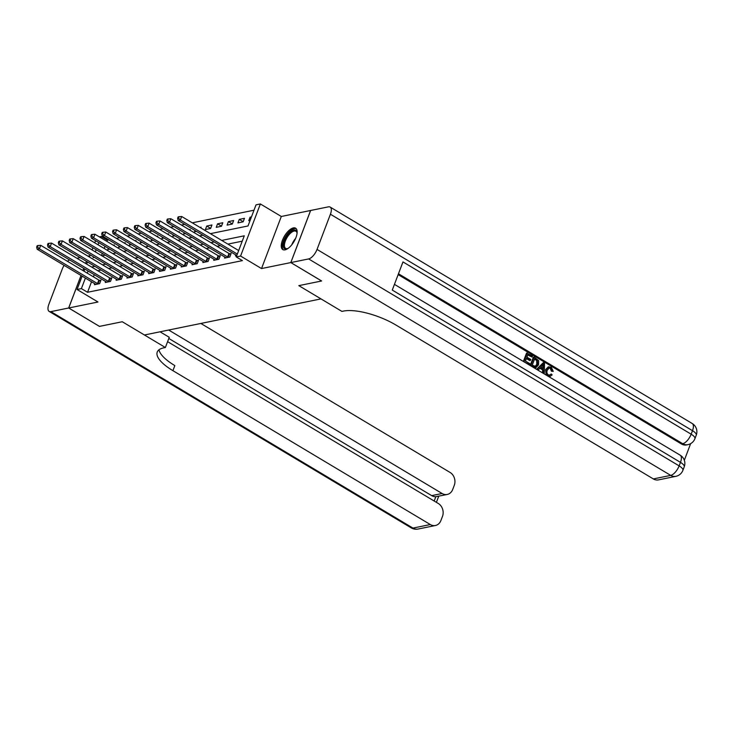 <?xml version="1.0" encoding="UTF-8"?>
<svg xmlns="http://www.w3.org/2000/svg" width="733" height="733" viewBox="0 0 733 733"><rect width="100%" height="100%" fill="white"/><g stroke="black" fill="none" stroke-linecap="round" stroke-linejoin="round"><path stroke-width="1.1" d="M293.374 227.899A12.47 5.498 -59.1 0 0 283.35 238.152A12.47 5.498 -59.1 0 0 282.801 249.586A12.47 5.498 -59.1 0 0 285.027 249.861A12.47 5.498 -59.1 0 0 295.051 239.618A12.47 5.498 -59.1 0 0 295.601 228.183A12.47 5.498 -59.1 0 0 293.374 227.899M210.398 233.653L248.011 225.966L256.037 204.846L260.371 203.957L240.589 256.046L236.246 256.935L244.272 235.815L221.723 240.424M308.63 258.932A9.593 4.224 -59.1 0 0 317.041 249.422L679.125 465.876A9.593 4.224 120.9 0 1 670.713 475.387A9.593 7.99 78.4 0 0 675.844 476.34L658.491 479.886A9.593 7.99 -101.6 0 1 653.36 478.933L670.713 475.387L308.63 258.932L290.845 262.57L321.631 280.977L298.817 285.641L321.595 280.986L290.799 262.579L310.59 210.49L281.307 216.473L260.371 203.957M89.921 255.606L88.317 256.376M99.367 236.878L101.181 236.512L100.733 237.694M108.814 239.893L107.339 240.195L101.181 236.512M254.003 210.206L192.284 222.823M184.725 224.371L181.436 225.04M173.886 226.589L170.587 227.257M163.038 228.806L159.748 229.475M152.198 231.023L148.9 231.692M141.35 233.241L138.061 233.909M130.511 235.458L127.212 236.127M119.662 237.675L116.373 238.344M86.439 261.315L85.624 263.468M83.745 268.406L82.93 270.559M81.051 275.498L68.71 307.988L97.993 302.005L77.057 289.489L82.123 276.13M99.468 326.377L122.274 321.741L99.496 326.396L68.71 307.988M107.339 240.195L106.89 241.377M105.011 246.315L104.196 248.469M102.318 253.407L101.502 255.56M108.273 248.267L107.797 249.513L109.703 249.119M114.055 245.665L114.339 244.932L113.212 245.161M119.112 246.041L118.636 247.296L120.551 246.902M124.903 243.448L125.187 242.715L124.06 242.944M129.961 243.823L129.484 245.079L131.399 244.685M135.752 241.23L136.026 240.497L134.899 240.726M140.8 241.606L140.333 242.861L142.239 242.467M146.591 239.013L146.875 238.28L145.748 238.509M151.649 239.389L151.172 240.644L153.087 240.25M157.439 236.796L157.714 236.063L156.587 236.292M162.497 237.171L162.02 238.427L163.926 238.033M168.278 234.578L168.563 233.836L167.436 234.074M173.336 234.954L172.86 236.209L174.775 235.815M179.127 232.361L179.402 231.619L178.275 231.857M184.185 232.737L183.708 233.992L185.614 233.598M189.966 230.144L190.25 229.402L189.123 229.64M195.024 230.519L194.547 231.775L196.462 231.381M200.815 227.926L201.089 227.184L199.972 227.422M205.396 229.557L210.6 228.494L211.938 224.967L206.733 226.039L205.396 229.557M216.244 227.34L221.448 226.277L222.786 222.75L217.573 223.822L216.244 227.34M227.083 225.123L232.288 224.06L233.625 220.532L228.421 221.604L227.083 225.123M237.932 222.905L243.136 221.833L244.474 218.315L239.27 219.387L237.932 222.905M251.456 216.886L250.109 217.17L248.771 220.688L250.127 220.413M91.543 281.765L87.548 292.284L242.403 260.618L236.246 256.935M242.238 241.175L227.881 244.107M220.331 245.656L217.041 246.325M209.491 247.873L206.193 248.542M198.643 250.09L195.354 250.759M187.804 252.308L184.505 252.977M176.955 254.525L173.666 255.194M166.107 256.742L162.818 257.411M155.268 258.96L151.978 259.629M144.419 261.177L141.13 261.846M133.58 263.394L130.282 264.063M122.732 265.612L119.442 266.281M111.892 267.829L108.594 268.498M101.044 270.046L97.755 270.715M94.236 274.673L93.421 276.827M94.804 283.717L94.429 284.706L99.633 283.644L100.971 280.125L99.56 280.409M105.653 281.499L105.268 282.489L110.472 281.426L111.81 277.908L110.399 278.192M116.492 279.282L116.116 280.272L121.321 279.209L122.658 275.69L121.247 275.974M127.34 277.065L126.956 278.054L132.169 276.992L133.507 273.473L132.087 273.757M138.18 274.848L137.804 275.837L143.008 274.774L144.346 271.256L142.935 271.54M149.028 272.63L148.652 273.62L153.857 272.557L155.194 269.038L153.783 269.323M159.867 270.413L159.492 271.402L164.696 270.34L166.034 266.821L164.623 267.105M170.716 268.196L170.34 269.185L175.544 268.122L176.882 264.604L175.471 264.888M181.555 265.978L181.179 266.968L186.384 265.905L187.721 262.387L186.31 262.671M192.403 263.761L192.028 264.75L197.232 263.688L198.57 260.169L197.159 260.453M203.252 261.544L202.867 262.533L208.08 261.47L209.409 257.952L207.998 258.236M214.091 259.317L213.715 260.316L218.92 259.253L220.257 255.735L218.846 256.019M224.939 257.1L224.564 258.098L229.768 257.036L231.106 253.517L229.695 253.801M235.779 254.882L235.403 255.881L236.75 255.606M653.36 478.933L395.967 325.058A39.967 13.405 20.8 0 0 343.484 311.085L341.926 311.406L298.817 285.641L320.99 298.89L144.438 334.99L122.274 321.741L165.374 347.506L163.816 347.827A39.967 13.405 -159.2 0 0 157.247 352.042A39.967 13.405 -159.2 0 0 172.915 370.669L430.317 524.544A9.593 7.99 78.4 0 0 435.448 525.497A9.593 7.99 78.4 0 0 440.909 520.512L442.494 516.362A9.593 7.99 78.4 0 0 438.307 503.498L167.6 341.66M281.307 216.473L261.525 268.562L290.799 262.579M261.525 268.562L240.589 256.046M87.548 292.284L81.39 288.6L77.057 289.489M93.467 256.816L93.155 257.631L94.401 257.375M101.951 255.826L105.25 255.157M112.8 253.609L116.089 252.94M123.648 251.392L126.937 250.723M134.487 249.174L137.777 248.505M145.336 246.957L148.625 246.288M156.175 244.74L159.473 244.071M167.023 242.522L170.313 241.853M177.862 240.305L181.161 239.636M188.711 238.088L192 237.419M199.55 235.87L202.849 235.201M98.854 242.632L98.039 244.785M96.16 249.724L95.345 251.877M84.002 271.201L84.817 269.048M86.696 264.109L87.511 261.956M89.389 257.017L90.205 254.864M92.083 249.926L92.899 247.772M94.777 242.834L95.592 240.681M88.079 270.99L87.264 273.143M85.385 278.082L81.39 288.6M214.173 241.972L210.884 242.641M203.334 244.19L200.036 244.859M192.486 246.407L189.196 247.076M181.647 248.624L178.348 249.293M170.798 250.842L167.509 251.511M159.95 253.059L156.66 253.728M149.111 255.276L145.821 255.945M138.262 257.494L134.973 258.163M127.423 259.711L124.124 260.38M116.574 261.928L113.285 262.597M105.735 264.146L102.437 264.815M94.887 266.363L91.598 267.032M251.126 217.774L250.109 217.17M243.182 221.723L239.27 219.387M232.334 223.941L228.421 221.604M221.485 226.158L217.573 223.822M210.646 228.375L206.733 226.039M97.498 283.589L98.836 280.061L40.709 245.317L39.371 248.835L97.498 283.589A1.594 0.541 -159.2 0 0 98.02 283.845L98.222 283.928M37.52 246.957L38.052 245.546L37.181 245.72L36.65 247.131L37.52 246.957L39.371 248.835L37.2 249.275L95.327 284.028A1.594 0.541 -159.2 0 1 95.73 284.312L95.84 284.422M98.836 280.061A1.594 0.541 -159.2 0 0 99.358 280.327L100.678 280.886M40.709 245.317L38.052 245.546M36.65 247.131L37.2 249.275M108.347 281.371L109.675 277.844L51.548 243.099L50.21 246.618L108.347 281.371A1.594 0.541 -159.2 0 0 108.869 281.628L109.061 281.71M48.36 244.74L48.9 243.329L48.03 243.503L47.498 244.914L48.36 244.74L50.21 246.618L48.048 247.058L106.175 281.811A1.594 0.541 -159.2 0 1 106.569 282.095L106.679 282.205M109.675 277.844A1.594 0.541 -159.2 0 0 110.207 278.109L111.526 278.668M51.548 243.099L48.9 243.329M47.498 244.914L48.048 247.058M119.186 279.154L120.524 275.626L62.397 240.882L61.059 244.401L119.186 279.154A1.594 0.541 -159.2 0 0 119.708 279.41L119.91 279.493M59.208 242.522L59.74 241.111L58.869 241.285L58.338 242.696L59.208 242.522L61.059 244.401L58.887 244.84L117.014 279.594A1.594 0.541 -159.2 0 1 117.417 279.878L117.527 279.979M120.524 275.626A1.594 0.541 -159.2 0 0 121.046 275.892L122.365 276.451M62.397 240.882L59.74 241.111M58.338 242.696L58.887 244.84M130.034 276.937L131.372 273.409L73.236 238.665L71.898 242.183L130.034 276.937A1.594 0.541 -159.2 0 0 130.556 277.193L130.758 277.276M70.047 240.305L70.588 238.894L69.717 239.068L69.186 240.479L70.047 240.305L71.898 242.183L69.736 242.623L127.863 277.376A1.594 0.541 -159.2 0 1 128.257 277.66L128.376 277.761M131.372 273.409A1.594 0.541 -159.2 0 0 131.894 273.675L133.214 274.234M73.236 238.665L70.588 238.894M69.186 240.479L69.736 242.623M140.873 274.71L142.211 271.192L84.084 236.447L82.747 239.966L140.873 274.71A1.594 0.541 -159.2 0 0 141.396 274.976L141.597 275.058M80.896 238.088L81.427 236.677L80.566 236.851L80.025 238.262L80.896 238.088L82.747 239.966L80.575 240.406L138.711 275.159A1.594 0.541 -159.2 0 1 139.105 275.443L139.215 275.544M142.211 271.192A1.594 0.541 -159.2 0 0 142.733 271.457L144.062 272.016M84.084 236.447L81.427 236.677M80.025 238.262L80.575 240.406M287.996 248.46A10.793 4.755 120.9 0 1 287.373 248.734A10.793 4.755 120.9 0 1 283.479 243.658A10.793 4.755 120.9 0 1 290.387 231.839A10.793 4.755 120.9 0 1 297.012 232.599A10.793 4.755 120.9 0 1 297.067 233.286M297.057 233.067A9.987 4.407 -59.1 0 0 295.93 231.262A9.987 4.407 -59.1 0 0 290.983 232.773A9.987 4.407 -59.1 0 0 285.155 241.56A9.987 4.407 -59.1 0 0 285.678 248.414A9.987 4.407 -59.1 0 0 287.794 248.551M296.178 228.659A12.388 5.461 -59.1 0 0 290.415 230.712A12.388 5.461 -59.1 0 0 283.332 241.203A12.388 5.461 -59.1 0 0 283.497 249.871M160.051 331.802L169.259 337.299L165.374 347.506M64.11 265.364A9.593 4.224 -59.1 0 0 62.259 269.057L48.882 304.25A9.593 4.224 -59.1 0 0 49.166 311.424A9.593 4.224 -59.1 0 0 50.879 311.635L68.664 307.997L99.459 326.405M76.928 258.263L80.218 257.595M87.768 256.046L88.455 255.909L88.281 256.358M69.571 259.931A9.593 4.224 -59.1 0 0 67.5 261.333M86.412 261.296L85.587 263.449M83.718 268.388L82.893 270.541M81.024 275.471L68.664 307.997M168.672 330.033L442.109 493.501A9.593 7.99 78.4 0 0 447.24 494.454A9.593 7.99 78.4 0 0 452.701 489.47L454.286 485.319A9.593 7.99 78.4 0 0 450.099 472.455L200.86 323.455M434.183 501.024L435.823 496.708A9.593 7.99 -101.6 0 1 431.691 495.627L442.109 493.501M168.81 338.472L431.691 495.627M158.979 349.797A39.967 13.405 -159.2 0 0 174.839 365.602L172.915 370.669M435.823 496.708L447.24 494.454M549.393 375.204L551.207 373.995L552.141 374.902L550.181 376.35L547.688 375.983M550.181 376.35L548.577 376.515M546.149 375.067L545.609 369.606L548.238 366.885L551.326 367.233L553.241 371.393L551.408 371.164L550.217 368.314L549.026 367.948M536.602 369.359L543.364 362.606L544.537 363.302L544.262 373.509L543.162 372.84L543.309 369.744L540.157 367.856L538.324 369.954L537.225 369.295L543.364 362.606M542.466 372.868L542.612 369.881L539.836 368.223M523.371 361.442L526.532 353.095L532.442 356.073L532.066 357.044L527.733 355.01M532.066 357.044L527.907 354.552L526.917 357.154L530.802 359.472L529.739 360.59L526.376 358.584M684.32 460.278L690.642 443.63M675.844 476.34A9.593 9.593 0 0 0 682.89 470.348A9.593 3.216 20.8 0 0 679.125 465.876L680.462 462.358L392.274 290.076L402.976 261.919L691.155 434.202A9.593 4.224 120.9 0 1 682.744 443.712A9.593 7.99 78.4 0 0 687.875 444.665L686.574 444.931A9.593 7.99 -101.6 0 1 681.443 443.978L682.744 443.712L398.468 273.766M398.147 274.618L681.443 443.978M535.896 367.7L530.839 365.483L534.055 357.035L538.682 360.691L538.526 364.842L535.896 367.7L533.853 367.709M530.188 365.52L533.358 357.173L534.055 357.035M317.041 249.422L330.418 214.228A9.593 4.224 -59.1 0 0 330.134 207.054A9.593 4.224 -59.1 0 0 328.421 206.843L310.636 210.481L290.845 262.57M530.426 360.453L526.541 358.125L525.433 361.048L529.794 363.66L528.887 364.741M529.418 364.631L523.481 361.516M524.022 361.406L527.229 352.958M532.259 365.135L535.75 366.491L537.491 364.2L537.371 360.434L534.724 358.629L532.259 365.135M533.487 367.068L532.955 367.178M530.839 365.483L530.307 365.593M535.053 366.628L536.794 364.338L536.684 360.572L534.549 359.088M537.491 364.2L536.794 364.338M537.371 360.434L536.684 360.572M536.217 359.527L535.53 359.674M542.484 365.19L540.835 367.068L543.364 368.58L543.584 363.925L542.484 365.19M538.324 369.954L537.793 370.064M537.225 369.295L536.684 369.405M543.309 369.744L542.612 369.881M543.162 372.84L542.622 372.95M544.262 373.509L543.73 373.619M542.695 368.177L542.887 364.072M553.241 371.393L552.105 371.017L550.904 368.177L549.374 367.838L547.349 370.083C546.506 372.007 546.836 373.601 548.33 374.875L549.75 375.168L551.207 373.995M550.904 368.177L550.217 368.314M552.105 371.017L551.408 371.164M548.055 375.91C545.874 374.325 545.288 372.172 546.305 369.469L545.609 369.606M546.305 369.469L548.925 366.747M151.722 272.493L153.06 268.974L94.923 234.23L93.586 237.749L151.722 272.493A1.594 0.541 -159.2 0 0 152.244 272.758L152.446 272.841M91.735 235.87L92.276 234.459L91.405 234.633L90.874 236.044L91.735 235.87L93.586 237.749L91.423 238.188L149.55 272.942A1.594 0.541 -159.2 0 1 149.944 273.226L150.063 273.327M153.06 268.974A1.594 0.541 -159.2 0 0 153.582 269.24L154.901 269.799M94.923 234.23L92.276 234.459M90.874 236.044L91.423 238.188M162.561 270.275L163.899 266.757L105.772 232.013L104.434 235.531L162.561 270.275A1.594 0.541 -159.2 0 0 163.083 270.541L163.285 270.624M102.583 233.653L103.115 232.242L102.254 232.416L101.713 233.827L102.583 233.653L104.434 235.531L102.263 235.971L160.399 270.724A1.594 0.541 -159.2 0 1 160.793 271.008L160.903 271.109M163.899 266.757A1.594 0.541 -159.2 0 0 164.421 267.023L165.75 267.582M105.772 232.013L103.115 232.242M101.713 233.827L102.263 235.971M173.409 268.058L174.747 264.54L116.611 229.796L115.283 233.314L173.409 268.058A1.594 0.541 -159.2 0 0 173.932 268.324L174.133 268.406M113.432 231.436L113.963 230.025L113.093 230.199L112.561 231.61L113.432 231.436L115.283 233.314L113.111 233.754L171.238 268.507A1.594 0.541 -159.2 0 1 171.641 268.791L171.751 268.892M174.747 264.54A1.594 0.541 -159.2 0 0 175.269 264.805L176.589 265.364M116.611 229.796L113.963 230.025M112.561 231.61L113.111 233.754M184.249 265.841L185.586 262.322L127.46 227.578L126.122 231.097L184.249 265.841A1.594 0.541 -159.2 0 0 184.78 266.106L184.973 266.189M124.271 229.218L124.812 227.807L123.941 227.981L123.401 229.392L124.271 229.218L126.122 231.097L123.95 231.536L182.086 266.29A1.594 0.541 -159.2 0 1 182.48 266.574L182.59 266.675M185.586 262.322A1.594 0.541 -159.2 0 0 186.109 262.588L187.437 263.147M127.46 227.578L124.812 227.807M123.401 229.392L123.95 231.536M195.097 263.623L196.435 260.105L138.308 225.361L136.97 228.879L195.097 263.623A1.594 0.541 -159.2 0 0 195.619 263.889L195.821 263.972M135.119 227.001L135.651 225.59L134.78 225.764L134.249 227.175L135.119 227.001L136.97 228.879L134.799 229.319L192.926 264.072A1.594 0.541 -159.2 0 1 193.329 264.356L193.439 264.457M196.435 260.105A1.594 0.541 -159.2 0 0 196.957 260.371L198.276 260.93M138.308 225.361L135.651 225.59M134.249 227.175L134.799 229.319M205.946 261.406L207.283 257.888L149.147 223.144L147.809 226.662L205.946 261.406A1.594 0.541 -159.2 0 0 206.468 261.672L206.66 261.754M145.959 224.774L146.499 223.373L145.629 223.547L145.097 224.958L145.959 224.774L147.809 226.662L145.647 227.102L203.774 261.855A1.594 0.541 -159.2 0 1 204.168 262.139L204.278 262.24M207.283 257.888A1.594 0.541 -159.2 0 0 207.806 258.153L209.125 258.712M149.147 223.144L146.499 223.373M145.097 224.958L145.647 227.102M216.785 259.189L218.122 255.67L159.996 220.926L158.658 224.445L216.785 259.189A1.594 0.541 -159.2 0 0 217.307 259.455L217.509 259.537M156.807 222.557L157.338 221.155L156.477 221.329L155.937 222.74L156.807 222.557L158.658 224.445L156.486 224.884L214.613 259.638A1.594 0.541 -159.2 0 1 215.016 259.922L215.126 260.023M218.122 255.67A1.594 0.541 -159.2 0 0 218.645 255.936L219.964 256.495M159.996 220.926L157.338 221.155M155.937 222.74L156.486 224.884M227.633 256.971L228.971 253.453L170.835 218.709L169.497 222.227L227.633 256.971A1.594 0.541 -159.2 0 0 228.155 257.237L228.357 257.32M167.646 220.34L168.187 218.938L167.316 219.112L166.785 220.523L167.646 220.34L169.497 222.227L167.335 222.667L225.462 257.42A1.594 0.541 -159.2 0 1 225.856 257.704L225.975 257.805M228.971 253.453A1.594 0.541 -159.2 0 0 229.493 253.719L230.813 254.278M170.835 218.709L168.187 218.938M166.785 220.523L167.335 222.667M238.674 250.558L181.683 216.492L180.345 220.01L237.336 254.076M178.495 218.122L179.026 216.721L178.165 216.895L177.624 218.306L178.495 218.122L180.345 220.01L178.174 220.45L236.31 255.203A1.594 0.541 -159.2 0 1 236.704 255.487L236.777 255.551M181.683 216.492L179.026 216.721M177.624 218.306L178.174 220.45M98.02 283.845L99.358 280.327M108.869 281.628L110.207 278.109M119.708 279.41L121.046 275.892M130.556 277.193L131.894 273.675M141.396 274.976L142.733 271.457M291.807 244.749A9.987 4.407 120.9 0 1 295.601 238.399M50.879 311.635L412.963 528.09L430.317 524.544M412.963 528.09A9.593 4.224 120.9 0 1 411.25 527.879A9.593 9.593 0 0 0 418.094 529.043A9.593 7.99 -101.6 0 1 412.963 528.09M687.875 444.665A9.593 9.593 0 0 0 694.921 438.673A9.593 3.216 20.8 0 0 691.155 434.202L692.493 430.683L330.418 214.228M692.209 423.509A9.593 4.224 120.9 0 1 692.493 430.683A9.593 3.216 -159.2 0 1 696.258 435.155A9.593 9.593 0 0 0 692.209 423.509L330.134 207.054M680.178 455.184A9.593 4.224 120.9 0 1 680.462 462.358A9.593 3.216 -159.2 0 1 684.228 466.829A9.593 9.593 0 0 0 680.178 455.184L394.446 284.367M543.483 365.932L542.796 366.069M152.244 272.758L153.582 269.24M163.083 270.541L164.421 267.023M173.932 268.324L175.269 264.805M184.78 266.106L186.109 262.588M195.619 263.889L196.957 260.371M206.468 261.672L207.806 258.153M217.307 259.455L218.645 255.936M228.155 257.237L229.493 253.719M49.166 311.424L411.25 527.879M418.094 529.043L435.448 525.497M436.401 502.362L438.746 496.186M694.921 438.673L696.258 435.155M682.89 470.348L684.228 466.829"/></g></svg>
